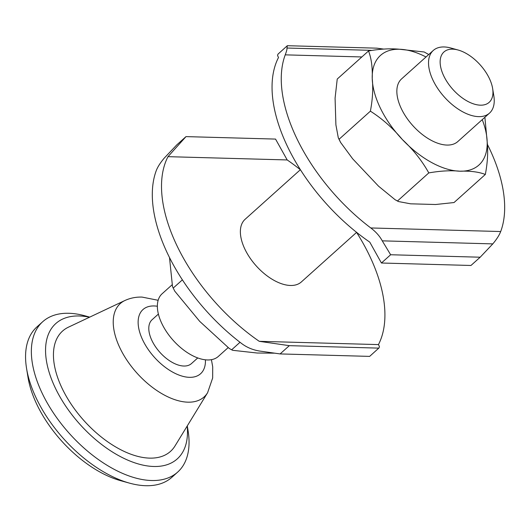 <?xml version="1.0" encoding="UTF-8"?>
<svg xmlns="http://www.w3.org/2000/svg" width="531" height="531" viewBox="0 0 531 531"><rect width="100%" height="100%" fill="white"/><g stroke="black" fill="none" stroke-linecap="round" stroke-linejoin="round"><path stroke-width="0.8" d="M458.127 50.02L450.912 48.029A42.095 22.846 48.1 0 0 433.269 50.465A42.095 22.846 48.1 0 0 433.402 81.031A42.095 22.846 48.1 0 0 489.496 113.13A42.095 22.846 48.1 0 0 493.83 95.859L492.629 88.471A33.838 18.359 48.1 0 0 489.038 77.785A33.838 18.359 48.1 0 0 458.127 50.02A33.838 18.359 48.1 0 0 444.055 76.55A33.838 18.359 48.1 0 0 475.73 104.514A33.838 18.359 48.1 0 0 492.629 88.471M171.865 285.014L162.094 293.782A42.095 22.846 48.1 0 0 162.227 324.341A42.095 22.846 48.1 0 0 218.321 356.447L228.031 347.732M158.391 314.073L152.112 319.708A29.47 15.99 48.1 0 0 152.198 341.101A29.47 15.99 48.1 0 0 191.465 363.576L197.744 357.94M158.138 300.287L142.069 297.088C136.009 296.895 130.281 298.037 124.885 300.519L68.459 327.162A80.825 43.861 48.1 0 0 62.797 389.754A80.825 43.861 48.1 0 0 121.825 450.281A80.825 43.861 48.1 0 0 175.024 445.927L207.601 392.708L212.665 377.986L212.705 366.828L211.424 359.673M89.712 317.126L85.066 315.845A101.029 54.826 48.1 0 0 42.732 321.7A101.029 54.826 48.1 0 0 43.051 395.051A101.029 54.826 48.1 0 0 177.673 472.099A101.029 54.826 48.1 0 0 188.067 430.641L187.29 425.889M89.52 317.219A90.927 49.343 48.1 0 0 56.08 389.568A90.927 49.343 48.1 0 0 138.989 464.134A90.927 49.343 48.1 0 0 187.184 426.068M42.732 321.7L36.944 326.897A101.029 54.826 48.1 0 0 26.55 368.348A101.029 54.826 48.1 0 0 37.256 400.248A101.029 54.826 48.1 0 0 129.551 483.144A101.029 54.826 48.1 0 0 171.885 477.289L177.673 472.099M26.55 368.348L28.017 377.388A90.927 49.343 48.1 0 0 37.661 406.096A90.927 49.343 48.1 0 0 120.723 480.708L129.551 483.144M433.269 50.465L401.589 78.893A42.095 22.846 48.1 0 0 401.721 109.459A42.095 22.846 48.1 0 0 457.815 141.558L489.496 113.13M300.387 169.701L245.103 219.303A42.095 22.846 48.1 0 0 245.236 249.862A42.095 22.846 48.1 0 0 301.329 281.968L356.613 232.366M300.354 169.728A143.124 77.665 48.1 0 0 287.191 159.944L275.543 139.082L186.003 136.613L167.982 156.665A143.124 77.665 48.1 0 0 178.084 248.017A143.124 77.665 48.1 0 0 259.247 341.32L289.315 345.661L280.102 353.925L259.46 351.024C252.802 349.922 246.928 347.473 241.831 343.67A143.124 77.665 -131.9 0 1 168.871 256.281A143.124 77.665 -131.9 0 1 156.28 170.557C157.687 166.9 160.316 162.785 164.165 158.205L176.79 144.883L186.003 136.613M280.102 353.925L369.642 356.387L379.028 347.911L379.426 346.511L378.45 344.599A143.124 77.665 48.1 0 0 368.355 253.254A143.124 77.665 48.1 0 0 356.58 232.392M383.475 49.058L376.864 48.168L287.324 45.706L286.952 48.029C287.191 48.925 286.614 51.195 285.233 54.852A143.124 77.665 48.1 0 0 297.831 140.576A143.124 77.665 48.1 0 0 370.791 227.958C375.855 231.795 379.678 236.089 382.254 240.848L390.643 254.747L381.431 263.011L369.782 242.143A143.124 77.665 -131.9 0 1 288.618 148.839A143.124 77.665 -131.9 0 1 278.516 57.487L277.547 55.582L277.939 54.182L287.324 45.706M381.431 263.011L470.97 265.473L480.183 257.21L492.808 243.888C496.658 239.308 499.286 235.187 500.693 231.536A143.124 77.665 48.1 0 0 488.102 145.806A143.124 77.665 48.1 0 0 487.246 144.1M480.183 257.21L390.643 254.747M287.191 159.944L167.982 156.665M378.45 344.599L259.247 341.32M378.855 348.124L289.315 345.661M428.729 54.547L424.203 51.992L399.571 49.257C390.438 48.354 380.09 48.925 368.521 50.969C371.375 58.271 372.609 67.47 372.231 78.575C373.26 88.411 372.643 99.277 370.386 111.165L339.097 139.235L340.557 142.374L352.677 158.822L378.57 186.202L395.104 199.722L397.5 200.983L428.789 172.914C440.358 170.869 450.706 170.298 459.839 171.194C470.38 170.836 478.876 171.925 485.334 174.467C487.591 162.579 488.208 151.72 487.179 141.877L484.889 117.265M368.521 50.969L337.231 79.046L335.081 98.195L335.904 124.885L338.313 137.854L339.097 139.235M397.5 200.983L398.363 201.521L410.563 203.818L435.632 204.508L454.038 202.543L485.334 174.467M427.462 53.79L427.097 53.585M274.554 353.175L257.19 353.022L232.558 350.287L229.292 348.489L199.716 321.374L174.752 291.147L172.509 286.621L169.495 257.528M240.025 342.283L231.695 349.756M182.385 279.844L173.292 288.008M370.386 111.165C382.247 118.712 392.907 128.17 402.365 139.547C413.224 149.656 422.039 160.78 428.789 172.914M124.885 300.519A62.738 34.044 48.1 0 0 120.491 349.106A62.738 34.044 48.1 0 0 187.855 402.173A62.738 34.044 48.1 0 0 207.601 392.708M157.355 306.248A43.124 23.397 48.1 0 0 154.149 305.956A43.124 23.397 48.1 0 0 143.124 340.856A43.124 23.397 48.1 0 0 189.428 377.329A43.124 23.397 48.1 0 0 205.417 359.812M492.808 243.888L382.254 240.848M500.693 231.536L370.791 227.958M361.85 56.956L285.233 54.852M371.282 50.345L286.952 48.029M426.008 56.983A73.67 39.978 48.1 0 0 399.571 49.257A73.67 39.978 48.1 0 0 372.231 78.575A73.67 39.978 48.1 0 0 402.365 139.547A73.67 39.978 48.1 0 0 459.839 171.194A73.67 39.978 48.1 0 0 487.179 141.877A73.67 39.978 48.1 0 0 482.234 119.648M340.557 142.381L338.313 137.854M232.558 350.287L229.299 348.489M174.752 291.147L172.509 286.621M398.363 201.521L395.104 199.722"/></g></svg>

